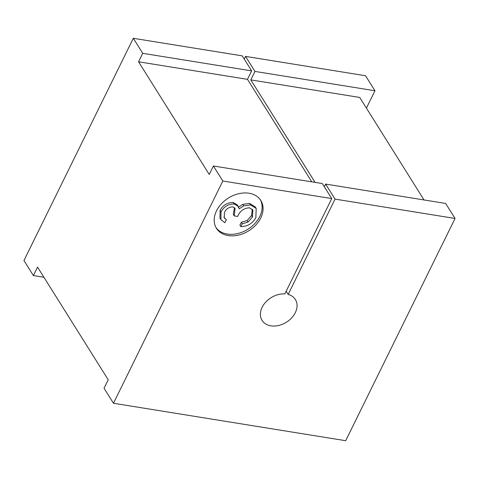 <?xml version="1.0" encoding="UTF-8"?>
<svg xmlns="http://www.w3.org/2000/svg" width="479" height="479" viewBox="0 0 479 479"><rect width="100%" height="100%" fill="white"/><g stroke="black" fill="none" stroke-linecap="round" stroke-linejoin="round"><path stroke-width="0.72" d="M288.16 294.441L335.066 199.114L455.05 218.46L345.694 440.704L113.469 403.258L222.825 181.014L213.406 165.991L322.325 183.553L331.749 198.581L284.843 293.902A19.651 14.466 147.9 0 0 265.18 302.734A19.651 14.466 147.9 0 0 262.085 320.409A19.651 14.466 147.9 0 0 270.922 325.84A19.651 14.466 147.9 0 0 291.645 317.912A19.651 14.466 147.9 0 0 295.375 299.525A19.651 14.466 147.9 0 0 288.16 294.441L286.155 291.238M249.038 193.235A26.201 19.286 147.9 0 0 221.406 203.814A26.201 19.286 147.9 0 0 216.43 228.321A26.201 19.286 147.9 0 0 228.208 235.566A26.201 19.286 147.9 0 0 255.846 224.992A26.201 19.286 147.9 0 0 260.821 200.479A26.201 19.286 147.9 0 0 249.038 193.235M215.981 227.561A26.201 19.286 147.9 0 0 227.268 234.063A26.201 19.286 147.9 0 0 254.499 223.915A26.201 19.286 147.9 0 0 260.325 199.743M133.306 38.296L242.23 55.863L251.655 70.886L247.487 79.352L138.563 61.785L142.73 53.319L133.306 38.296L23.95 260.54L33.374 275.563L43.918 277.263M311.787 181.858L247.487 79.352M244.236 59.061L245.547 56.396L254.972 71.419L250.804 79.885L315.104 182.391M324.337 186.756L325.642 184.092L335.066 199.114M325.642 184.092L445.626 203.437L455.05 218.46M254.972 71.419L374.955 90.765L365.531 75.742L245.547 56.396M424.023 199.953L359.729 97.453L250.804 79.885M113.469 403.258L104.045 388.235L108.212 379.769L37.542 267.096L33.374 275.563M366.417 108.116L374.955 90.765M213.406 165.991L209.239 174.458L138.563 61.785M331.749 198.581L222.825 181.014M142.73 53.319L251.655 70.886M223.885 217.095L226.286 219.879L224.885 222.729L220.903 219.604L221.029 211.91L220.089 210.407C223.028 205.06 227.423 202.431 233.267 202.521L237.434 205.012L239.213 208.832L243.739 205.85L242.793 204.347L249.619 203.401L255.247 206.94L256.193 208.443L255.864 217.616C252.601 223.501 247.601 226.507 240.871 226.627L239.931 225.124L241.332 222.274L247.14 220.526L251.547 215.514L252.307 209.233M220.903 219.604L219.957 218.101L220.089 210.407M238.273 207.329L242.793 204.347M240.871 226.627L242.272 223.777L248.08 222.028L252.487 217.017L252.846 209.952L249.445 207.802C243.829 208.161 239.889 211.041 237.62 216.436L234.219 215.891L233.279 214.388L234.506 207.635M234.219 215.891L235.075 208.299L232.794 206.874C228.98 207.012 226.196 208.856 224.453 212.419L224.25 217.837L226.286 219.879M252.487 217.017L251.547 215.514M248.08 222.028L247.14 220.526M242.272 223.777L241.332 222.274M243.739 205.85L250.565 204.904L249.619 203.401M250.565 204.904L256.193 208.443M221.029 211.91C223.968 206.563 228.363 203.934 234.213 204.024L233.267 202.521M234.213 204.024L238.374 206.515"/></g></svg>
